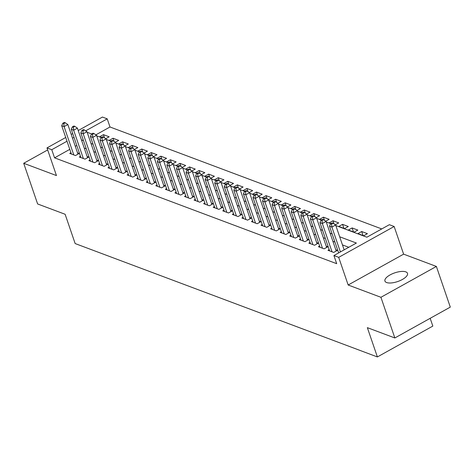 <?xml version="1.0" encoding="UTF-8"?>
<svg xmlns="http://www.w3.org/2000/svg" width="474" height="474" viewBox="0 0 474 474"><rect width="100%" height="100%" fill="white"/><g stroke="black" fill="none" stroke-linecap="round" stroke-linejoin="round"><path stroke-width="0.71" d="M405.809 271.869A11.921 4.586 -18.9 0 0 392.318 273.806A11.921 4.586 -18.9 0 0 384.935 281.064A11.921 4.586 -18.9 0 0 386.624 282.54A11.921 4.586 -18.9 0 0 400.109 280.602A11.921 4.586 -18.9 0 0 407.498 273.344A11.921 4.586 -18.9 0 0 405.809 271.869M335.829 225.559L366.882 237.207L389.367 224.7L394.149 226.495L338.697 257.346L333.915 255.551L356.395 243.043L339.668 236.769M403.617 254.153L348.165 285.004L380.924 297.293L394.848 337.968L450.3 307.116L436.376 266.441L403.617 254.153L394.149 226.495M430.167 318.321L432.827 326.088L377.381 356.94L75.153 243.559L65.122 214.272L37.624 203.956L23.7 163.281L56.459 175.57L46.985 147.912L65.732 137.484M78.228 130.528L102.437 117.06L107.219 118.856L85.687 130.836M381.754 228.936L110.004 126.991L107.219 118.856M380.924 297.293L436.376 266.441M47.684 149.938L23.7 163.281M329.181 249.602L327.961 250.284L333.696 252.441L337.441 250.355L335.77 249.727M319.618 246.018L318.392 246.699L324.133 248.85L327.878 246.764L326.207 246.136M310.055 242.427L308.829 243.109L314.57 245.259L318.315 243.18L316.638 242.552M300.492 238.837L299.266 239.524L305.001 241.675L308.752 239.589L307.075 238.961M290.923 235.252L289.703 235.934L295.438 238.084L299.189 236.005L297.512 235.377M281.36 231.662L280.134 232.343L285.875 234.5L289.62 232.414L287.949 231.786M271.798 228.077L270.571 228.758L276.312 230.909L280.057 228.823L278.386 228.195M262.235 224.486L261.008 225.168L266.749 227.324L270.494 225.239L268.817 224.611M252.672 220.902L251.445 221.583L257.181 223.734L260.931 221.648L259.254 221.02M243.103 217.311L241.882 217.993L247.618 220.143L251.362 218.064L249.691 217.436M233.54 213.721L232.313 214.408L238.055 216.559L241.799 214.473L240.128 213.845M223.977 210.136L222.75 210.817L228.492 212.968L232.236 210.889L230.565 210.26M214.414 206.546L213.187 207.227L218.929 209.384L222.673 207.298L220.997 206.67M204.851 202.961L203.624 203.642L209.36 205.793L213.11 203.707L211.434 203.079M195.282 199.37L194.062 200.052L199.797 202.208L203.542 200.123L201.871 199.495M185.719 195.786L184.493 196.467L190.234 198.618L193.979 196.532L192.308 195.904M176.156 192.195L174.93 192.877L180.671 195.027L184.416 192.948L182.745 192.32M166.593 188.605L165.367 189.292L171.102 191.443L174.853 189.357L173.176 188.729M157.03 185.02L155.804 185.701L161.539 187.852L165.29 185.772L163.613 185.144M147.461 181.429L146.235 182.111L151.976 184.268L155.721 182.182L154.05 181.554M137.898 177.845L136.672 178.526L142.413 180.677L146.158 178.591L144.487 177.963M128.335 174.254L127.109 174.936L132.85 177.092L136.595 175.007L134.918 174.379M118.773 170.67L117.546 171.351L123.281 173.502L127.032 171.416L125.355 170.788M109.204 167.079L107.983 167.76L113.719 169.911L117.469 167.832L115.792 167.203M99.641 163.489L98.414 164.176L104.156 166.327L107.9 164.241L106.229 163.613M90.078 159.904L88.851 160.585L94.593 162.736L98.337 160.656L96.666 160.028M80.515 156.313L79.288 156.995L85.03 159.151L88.774 157.066L87.098 156.438M104.529 137.816L103.445 134.652L109.18 136.802L105.797 138.686M114.092 141.4L113.008 138.236L118.749 140.393L115.366 142.271M123.655 144.991L122.57 141.827L128.312 143.978L124.929 145.862M133.218 148.575L132.139 145.411L137.875 147.568L134.492 149.452M142.787 152.166L141.702 149.002L147.438 151.153L144.055 153.037M152.35 155.756L151.265 152.592L157.001 154.743L153.617 156.627M161.912 159.341L160.828 156.177L166.57 158.328L163.186 160.212M171.475 162.932L170.391 159.768L176.132 161.918L172.749 163.803M181.038 166.516L179.96 163.352L185.695 165.509L182.312 167.387M190.607 170.107L189.523 166.943L195.258 169.094L191.875 170.978M200.17 173.691L199.086 170.527L204.827 172.684L201.438 174.562M209.733 177.282L208.649 174.118L214.39 176.269L211.007 178.153M219.296 180.867L218.212 177.709L223.953 179.859L220.57 181.743M228.859 184.457L227.781 181.293L233.516 183.444L230.133 185.328M238.428 188.048L237.344 184.884L243.079 187.034L239.696 188.919M247.991 191.632L246.907 188.468L252.648 190.625L249.265 192.503M257.554 195.223L256.47 192.059L262.211 194.21L258.828 196.094M267.117 198.807L266.038 195.643L271.774 197.8L268.391 199.678M276.686 202.398L275.601 199.234L281.337 201.385L277.954 203.269M286.249 205.983L285.164 202.825L290.9 204.975L287.517 206.86M295.812 209.573L294.727 206.409L300.469 208.56L297.085 210.444M305.375 213.164L304.29 210L310.032 212.151L306.648 214.035M314.937 216.748L313.859 213.584L319.594 215.741L316.211 217.619M324.506 220.339L323.422 217.175L329.157 219.326L325.774 221.21M334.069 223.924L332.985 220.76L338.726 222.916L335.337 224.794M343.923 228.355L342.548 224.35L348.289 226.501L344.539 228.587L338.803 226.436L342.548 224.35M353.486 231.94L352.111 227.941L357.852 230.091L354.108 232.177L348.366 230.02L352.111 227.941M363.048 235.531L361.68 231.525L367.415 233.676L363.671 235.762L357.929 233.611L361.68 231.525M110.004 126.991L95.878 134.853M103.445 134.652L99.7 136.737L101.46 137.395M113.008 138.236L109.263 140.322L111.023 140.985M122.57 141.827L118.826 143.912L120.592 144.57M132.139 145.411L128.389 147.497L130.154 148.161M141.702 149.002L137.952 151.088L139.717 151.745M151.265 152.592L147.521 154.672L149.28 155.336M160.828 156.177L157.084 158.263L158.843 158.926M170.391 159.768L166.647 161.853L168.412 162.511M179.96 163.352L176.209 165.438L177.975 166.101M189.523 166.943L185.772 169.028L187.538 169.686M199.086 170.527L195.341 172.613L197.101 173.277M208.649 174.118L204.904 176.204L206.664 176.861M218.212 177.709L214.467 179.788L216.233 180.452M227.781 181.293L224.03 183.379L225.796 184.042M237.344 184.884L233.599 186.969L235.359 187.627M246.907 188.468L243.162 190.554L244.922 191.218M256.47 192.059L252.725 194.144L254.491 194.802M266.038 195.643L262.288 197.729L264.054 198.393M275.601 199.234L271.851 201.32L273.617 201.977M285.164 202.825L281.42 204.904L283.179 205.568M294.727 206.409L290.983 208.495L292.742 209.158M304.29 210L300.546 212.079L302.311 212.743M313.859 213.584L310.109 215.67L311.874 216.334M323.422 217.175L319.672 219.261L321.437 219.918M332.985 220.76L329.24 222.845L331 223.509M69.796 149.357L54.557 157.842L336.7 263.686L333.915 255.551M348.781 247.28L342.453 244.904M334.946 242.09L332.89 241.319M325.383 238.499L323.327 237.729M315.82 234.914L313.764 234.138M306.251 231.324L304.195 230.554M296.688 227.733L294.632 226.963M287.126 224.149L285.07 223.378M277.563 220.558L275.507 219.788M267.994 216.974L265.944 216.203M258.431 213.383L256.375 212.613M248.868 209.798L246.812 209.022M239.305 206.208L237.249 205.438M229.742 202.617L227.686 201.847M220.173 199.033L218.117 198.262M210.61 195.442L208.554 194.672M201.047 191.857L198.991 191.087M191.484 188.267L189.428 187.497M181.921 184.682L179.865 183.906M172.352 181.092L170.296 180.321M162.789 177.501L160.733 176.731M153.226 173.917L151.17 173.146M143.663 170.326L141.608 169.556M134.095 166.741L132.045 165.971M124.532 163.151L122.476 162.381M114.969 159.566L112.913 158.79M105.406 155.976L103.35 155.205M95.843 152.385L93.787 151.615M86.274 148.8L84.218 148.03M76.8 145.465L75.295 146.3M70.952 152.729L69.725 153.41L75.461 155.561L79.211 153.475L77.535 152.847M348.165 285.004L338.697 257.346M54.557 157.842L51.767 149.707L46.985 147.912M394.848 337.968L367.35 327.653L377.381 356.94M87.163 132.27L91.642 133.952M96.726 135.86L101.205 137.537M106.289 139.445L110.768 141.128M115.852 143.035L120.331 144.712M125.42 146.62L129.894 148.303M134.983 150.211L139.463 151.887M144.546 153.795L149.026 155.478M154.109 157.386L158.589 159.068M163.672 160.976L168.152 162.653M173.241 164.561L177.72 166.244M182.804 168.152L187.283 169.828M192.367 171.736L196.846 173.419M201.93 175.327L206.409 177.003M211.493 178.911L215.972 180.594M221.062 182.502L225.541 184.185M230.625 186.092L235.104 187.769M240.188 189.677L244.667 191.36M249.751 193.268L254.23 194.944M259.319 196.852L263.793 198.535M268.882 200.443L273.362 202.12M278.445 204.027L282.925 205.71M288.008 207.618L292.488 209.301M297.571 211.208L302.051 212.885M307.14 214.793L311.619 216.476M316.703 218.384L321.182 220.06M326.266 221.968L330.745 223.651M71.224 134.426L72.729 133.585M74.015 137.33L72.51 138.165M67.012 141.222L51.767 149.707M332.161 233.955L330.105 233.184M322.598 230.364L320.543 229.594M313.03 226.779L310.98 226.003M303.467 223.189L301.411 222.419M293.904 219.598L291.848 218.828M284.341 216.014L282.285 215.243M274.778 212.423L272.722 211.653M265.209 208.838L263.153 208.068M255.646 205.248L253.59 204.478M246.083 201.663L244.027 200.887M236.52 198.073L234.464 197.303M226.957 194.482L224.901 193.712M217.388 190.898L215.332 190.127M207.825 187.307L205.769 186.537M198.262 183.722L196.206 182.952M188.699 180.132L186.643 179.362M179.131 176.547L177.08 175.771M169.568 172.957L167.512 172.186M160.005 169.366L157.949 168.596M150.442 165.782L148.386 165.011M140.879 162.191L138.823 161.421M131.31 158.606L129.254 157.836M121.747 155.016L119.691 154.246M112.184 151.431L110.128 150.655M102.621 147.841L100.565 147.07M93.058 144.25L91.002 143.48M83.489 140.665L81.433 139.895M75.455 155.561L77.979 154.151L67.841 124.538L64.097 126.623L73.79 154.933M63.777 123.613L65.276 122.778L64.322 122.422L62.823 123.258L63.777 123.613L64.097 126.623L61.703 125.728L71.396 154.038M67.841 124.538L65.276 122.778M62.823 123.258L61.703 125.728M85.018 159.146L87.548 157.741A1.86 0.729 -119.1 0 0 87.548 157.747L77.404 128.128L73.66 130.214L83.353 158.523M73.346 127.204L74.839 126.368L73.885 126.013L72.386 126.842L73.346 127.204L73.66 130.214L71.272 129.313L80.959 157.623M77.404 128.128L74.839 126.368M72.386 126.842L71.272 129.313M94.581 162.736L97.111 161.326A1.86 0.729 -119.1 0 0 97.111 161.338L86.973 131.713L83.223 133.798L92.916 162.108M82.909 130.788L84.408 129.959L83.448 129.598L81.949 130.433L82.909 130.788L83.223 133.798L80.835 132.904L90.528 161.213M86.973 131.713L84.408 129.959M81.949 130.433L80.835 132.904M104.144 166.321L106.674 164.916A1.86 0.729 -119.1 0 0 106.674 164.922L96.536 135.303L92.791 137.389L102.479 165.699M92.471 134.379L93.971 133.544L93.011 133.188L91.518 134.018L92.471 134.379L92.791 137.389L90.398 136.488L100.091 164.804M96.536 135.303L93.971 133.544M91.518 134.018L90.398 136.488M113.707 169.911L116.237 168.501A1.86 0.729 -119.1 0 0 116.243 168.513L106.099 138.894L102.354 140.974L112.048 169.283M102.034 137.964L103.533 137.134L102.58 136.773L101.081 137.608L102.034 137.964L102.354 140.974L99.961 140.079L109.654 168.388M106.099 138.894L103.533 137.134M101.081 137.608L99.961 140.079M123.276 173.496L125.8 172.092L115.662 142.478L111.917 144.564L121.611 172.874M111.597 141.554L113.096 140.719L112.142 140.363L110.643 141.193L111.597 141.554L111.917 144.564L109.524 143.669L119.217 171.979M115.662 142.478L113.096 140.719M110.643 141.193L109.524 143.669M132.839 177.086L135.368 175.682A1.86 0.729 -119.1 0 0 135.368 175.688L125.231 146.069L121.48 148.155L131.174 176.464M121.166 145.145L122.665 144.309L121.705 143.948L120.206 144.783L121.166 145.145L121.48 148.155L119.093 147.254L128.786 175.564M125.231 146.069L122.665 144.309M120.206 144.783L119.093 147.254M142.401 180.677L144.931 179.267A1.86 0.729 -119.1 0 0 144.931 179.273L134.794 149.654L131.043 151.739L140.737 180.049M130.729 148.729L132.228 147.894L131.268 147.538L129.769 148.374L130.729 148.729L131.043 151.739L128.655 150.845L138.349 179.154M134.794 149.654L132.228 147.894M129.769 148.374L128.655 150.845M151.964 184.262L154.494 182.857L144.357 153.244L140.612 155.33L150.305 183.639M140.292 152.32L141.791 151.484L140.837 151.123L139.338 151.958L140.292 152.32L140.612 155.33L138.218 154.429L147.912 182.739M144.357 153.244L141.791 151.484M139.338 151.958L138.218 154.429M161.533 187.852L164.057 186.442L153.92 156.829L150.175 158.914L159.868 187.224M149.855 155.905L151.354 155.075L150.4 154.714L148.901 155.549L149.855 155.905L150.175 158.914L147.781 158.02L157.475 186.329M153.92 156.829L151.354 155.075M148.901 155.549L147.781 158.02M171.096 191.437L173.626 190.033A1.86 0.729 -119.1 0 0 173.626 190.038L163.483 160.419L159.738 162.505L169.431 190.815M159.418 159.495L160.917 158.66L159.963 158.304L158.464 159.134L159.418 159.495L159.738 162.505L157.35 161.604L167.038 189.92M163.483 160.419L160.917 158.66M158.464 159.134L157.35 161.604M180.659 195.027L183.189 193.617A1.86 0.729 -119.1 0 0 183.189 193.629L173.051 164.01L169.301 166.09L178.994 194.399M168.987 163.08L170.486 162.25L169.526 161.889L168.027 162.724L168.987 163.08L169.301 166.09L166.913 165.195L176.606 193.505M173.051 164.01L170.486 162.25M168.027 162.724L166.913 165.195M190.222 198.612L192.752 197.208A1.86 0.729 -119.1 0 0 192.752 197.214L182.614 167.595L178.864 169.68L188.557 197.99M178.55 166.67L180.049 165.835L179.089 165.479L177.59 166.309L178.55 166.67L178.864 169.68L176.476 168.785L186.169 197.095M182.614 167.595L180.049 165.835M177.59 166.309L176.476 168.785M199.785 202.202L202.315 200.798A1.86 0.729 -119.1 0 0 202.321 200.804L192.177 171.185L188.433 173.271L198.126 201.58M188.113 170.261L189.612 169.425L188.658 169.064L187.159 169.899L188.113 170.261L188.433 173.271L186.039 172.37L195.732 200.68M192.177 171.185L189.612 169.425M187.159 169.899L186.039 172.37M209.354 205.793L211.878 204.383A1.86 0.729 -119.1 0 0 211.884 204.389L201.74 174.77L197.996 176.855L207.689 205.165M197.676 173.845L199.175 173.01L198.221 172.654L196.722 173.49L197.676 173.845L197.996 176.855L195.602 175.961L205.295 204.27M201.74 174.77L199.175 173.01M196.722 173.49L195.602 175.961M218.917 209.378L221.447 207.973A1.86 0.729 -119.1 0 0 221.447 207.979L211.303 178.36L207.559 180.446L217.252 208.756M207.245 177.436L208.738 176.601L207.784 176.239L206.285 177.075L207.245 177.436L207.559 180.446L205.171 179.545L214.858 207.855M211.303 178.36L208.738 176.601M206.285 177.075L205.171 179.545M228.48 212.968L231.01 211.558L220.872 181.945L217.122 184.031L226.815 212.34M216.808 181.021L218.307 180.191L217.347 179.83L215.848 180.665L216.808 181.021L217.122 184.031L214.734 183.136L224.427 211.445M220.872 181.945L218.307 180.191M215.848 180.665L214.734 183.136M238.043 216.553L240.573 215.149L230.435 185.535L226.691 187.621L236.378 215.931M226.371 184.611L227.87 183.776L226.91 183.42L225.417 184.25L226.371 184.611L226.691 187.621L224.297 186.72L233.99 215.036M230.435 185.535L227.87 183.776M225.417 184.25L224.297 186.72M247.606 220.143L250.136 218.733L239.998 189.126L236.253 191.206L245.947 219.515M235.934 188.196L237.433 187.366L236.479 187.005L234.98 187.84L235.934 188.196L236.253 191.206L233.86 190.311L243.553 218.621M239.998 189.126L237.433 187.366M234.98 187.84L233.86 190.311M257.175 223.728L259.699 222.324A1.86 0.729 -119.1 0 0 259.705 222.33L249.561 192.711L245.816 194.796L255.51 223.106M245.496 191.786L246.995 190.951L246.042 190.595L244.543 191.425L245.496 191.786L245.816 194.796L243.423 193.902L253.116 222.211M249.561 192.711L246.995 190.951M244.543 191.425L243.423 193.902M266.738 227.319L269.268 225.908A1.86 0.729 -119.1 0 0 269.268 225.92L259.13 196.301L255.379 198.387L265.073 226.696M255.065 195.377L256.564 194.541L255.605 194.18L254.105 195.015L255.065 195.377L255.379 198.387L252.992 197.486L262.685 225.796M259.13 196.301L256.564 194.541M254.105 195.015L252.992 197.486M276.301 230.909L278.831 229.499A1.86 0.729 -119.1 0 0 278.831 229.505L268.693 199.886L264.942 201.971L274.636 230.281M264.628 198.962L266.127 198.126L265.167 197.771L263.668 198.606L264.628 198.962L264.942 201.971L262.555 201.077L272.248 229.386M268.693 199.886L266.127 198.126M263.668 198.606L262.555 201.077M285.863 234.494L288.393 233.089A1.86 0.729 -119.1 0 0 288.399 233.095L278.256 203.476L274.511 205.562L284.204 233.872M274.191 202.552L275.69 201.717L274.736 201.355L273.237 202.191L274.191 202.552L274.511 205.562L272.117 204.661L281.811 232.971M278.256 203.476L275.69 201.717M273.237 202.191L272.117 204.661M295.426 238.084L297.956 236.674A1.86 0.729 -119.1 0 0 297.962 236.686L287.819 207.061L284.074 209.147L293.767 237.456M283.754 206.137L285.253 205.307L284.299 204.946L282.8 205.781L283.754 206.137L284.074 209.147L281.68 208.252L291.374 236.562M287.819 207.061L285.253 205.307M282.8 205.781L281.68 208.252M304.995 241.669L307.519 240.265L297.382 210.652L293.637 212.737L303.33 241.047M293.317 209.727L294.816 208.892L293.862 208.536L292.363 209.366L293.317 209.727L293.637 212.737L291.243 211.837L300.937 240.146M297.382 210.652L294.816 208.892M292.363 209.366L291.243 211.837M314.558 245.259L317.088 243.849L306.951 214.242L303.2 216.322L312.893 244.631M302.886 213.312L304.385 212.482L303.425 212.121L301.926 212.956L302.886 213.312L303.2 216.322L300.812 215.427L310.506 243.737M306.951 214.242L304.385 212.482M301.926 212.956L300.812 215.427M324.121 248.844L326.651 247.44L316.514 217.827L312.763 219.912L322.456 248.222M312.449 216.902L313.948 216.067L312.988 215.711L311.489 216.541L312.449 216.902L312.763 219.912L310.375 219.018L320.069 247.327M316.514 217.827L313.948 216.067M311.489 216.541L310.375 219.018M333.684 252.435L336.214 251.024L326.076 221.417L322.332 223.503L332.025 251.812M322.012 220.493L323.511 219.658L322.557 219.296L321.058 220.132L322.012 220.493L322.332 223.503L319.938 222.602L329.631 250.912M326.076 221.417L323.511 219.658M321.058 220.132L319.938 222.602M344.148 249.857L335.639 225.002L331.895 227.087L340.403 251.943M331.575 224.078L333.074 223.242L332.12 222.887L330.621 223.722L331.575 224.078L331.895 227.087L329.501 226.193L338.655 252.915M335.639 225.002L333.074 223.242M330.621 223.722L329.501 226.193"/></g></svg>
